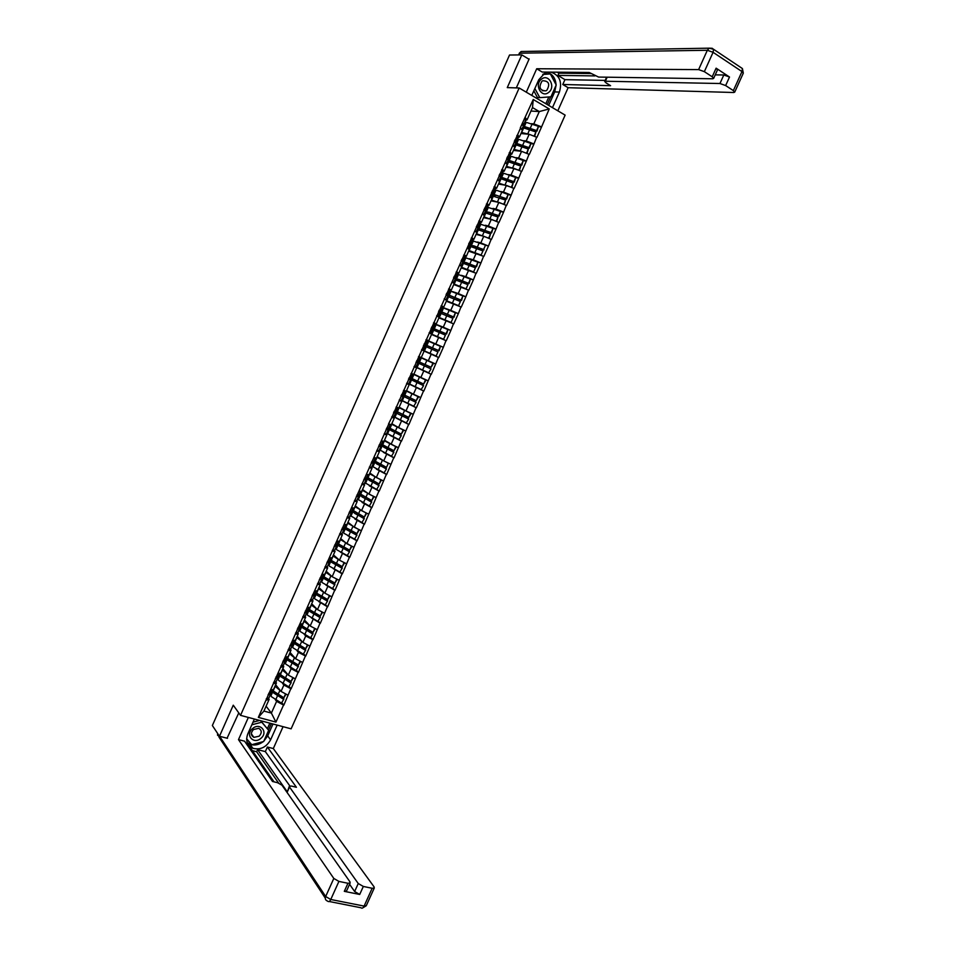 <?xml version="1.0" encoding="UTF-8"?>
<svg xmlns="http://www.w3.org/2000/svg" width="956" height="956" viewBox="0 0 956 956"><rect width="100%" height="100%" fill="white"/><g stroke="black" fill="none" stroke-linecap="round" stroke-linejoin="round"><path stroke-width="1.43" d="M291.126 728.831L565.139 115.126L519.18 87.988L240.53 715.351L291.126 728.831M530.962 111.051L539.303 111.565L549.246 108.936L533.245 99.508L520.303 127.817L522.358 130.386L519.383 137.078L517.782 136.923M549.246 108.936L541.574 126.921L538.742 126.694M520.96 133.529L529.182 134.282L536.937 137.329L541.574 126.921M536.663 137.174L533.95 144.021L531.118 143.723M513.456 150.391L521.582 151.335L529.313 154.418L533.95 144.021M529.038 154.263L526.35 161.086L523.518 160.728M505.963 167.24L513.993 168.364L521.713 171.471L526.35 161.086M521.438 171.315L518.75 178.139L515.905 177.696M498.47 184.066L506.429 185.38L514.125 188.499L518.75 178.139M513.85 188.356L511.161 195.155L508.305 194.654M490.99 200.868L498.853 202.361L506.537 205.516L511.161 195.155M506.262 205.361L503.585 212.16L500.705 211.575M483.521 217.645L491.3 219.33L498.972 222.497L503.585 212.16M498.685 222.354L496.009 229.129L493.105 228.472M476.064 234.399L483.76 236.263L491.408 239.466L496.009 229.129M491.133 239.323L488.456 246.086L472.395 240.757M468.619 251.141L483.856 256.399L488.456 246.086M483.581 256.256L480.904 263.019L477.725 262.123M461.186 267.847L476.315 273.32L480.904 263.019M476.04 273.177L473.375 279.929L469.731 278.805M453.753 284.529L468.787 290.206L473.375 279.929M468.5 290.074L465.847 296.814L461.521 295.356M446.344 301.2L461.27 307.079L465.847 296.814M460.983 306.948L458.33 313.676L452.821 311.668M438.935 317.846L453.753 323.929L458.33 313.676M453.479 323.797L450.826 330.513L442.819 327.358M431.538 334.469L446.261 340.754L450.826 330.513M445.974 340.623L443.333 347.327L427.882 340.79M424.153 351.067L438.768 357.556L443.333 347.327M438.481 357.425L431.287 374.334L414.151 366.411M414.259 366.459L431.287 374.334M431.001 374.202L423.819 391.088L416.099 387.204M408.714 383.846L423.819 391.088M423.532 390.968L416.362 407.818L411.188 405.057M401.365 400.361L416.362 407.818M416.075 407.698L408.917 424.536L404.95 422.289M396.262 418.13L408.917 424.536M408.63 424.416L401.472 441.218L398.222 439.27M390.108 435.386L401.472 441.218M401.185 441.098L394.039 457.888L391.267 456.12M383.332 452.296L394.039 457.888M393.752 457.769L386.63 474.535L384.109 472.838M376.341 469.073L386.63 474.535M386.332 474.415L379.221 491.145L376.807 489.448M369.243 485.779L379.221 491.145M378.923 491.037L371.824 507.744L369.494 506.023M362.085 502.426L371.824 507.744M371.525 507.636L364.427 524.318L362.181 522.562M354.891 519.024L364.427 524.318M364.14 524.223L357.054 540.881L354.867 539.088M347.673 535.599L357.054 540.881M356.755 540.773L349.681 557.408L347.554 555.579M340.444 552.126L349.681 557.408M349.394 557.3L342.32 573.911L340.24 572.047M333.202 568.629L342.32 573.911M342.033 573.815L334.97 590.402L332.939 588.49M325.96 585.096L334.97 590.402M334.684 590.306L327.633 606.869L325.649 604.921M318.718 601.551L327.633 606.869M327.346 606.773L320.308 623.312L318.36 621.316M311.477 617.97L320.308 623.312M320.009 623.216L312.982 639.731L311.082 637.688M304.235 634.354L305.729 635.979L312.982 639.731M312.696 639.636L305.681 656.127L303.817 654.047M296.993 650.725L298.439 652.351L305.681 656.127M305.382 656.043L298.38 672.498L296.551 670.383M289.764 667.073L291.15 668.71L298.38 672.498M298.081 672.415L291.09 688.858L289.298 686.683M282.534 683.397L283.884 685.034L291.09 688.858M290.791 688.774L283.812 705.193L282.044 702.971M275.316 699.696L276.619 701.346L283.812 705.193M283.514 705.11L275.937 722.103L258.335 717.394L265.947 700.27L269.174 699.29L268.218 698.059M388.769 423.986L265.947 700.27M388.566 423.902L391.793 417.449L394.302 418.119L392.342 416.995M520.578 127.984L391.793 417.449M523.757 140.711L526.206 140.95L529.182 134.282M526.206 140.95L533.675 143.854M517.578 134.712L519.383 137.078M516.085 157.68L518.618 158.003L521.582 151.335M512.918 145.192L514.746 147.499L511.771 154.179L510.157 153.988M518.618 158.003L526.063 160.931M509.93 151.92L511.771 154.179M508.401 174.625L511.03 175.02L513.993 168.364M505.27 162.389L507.134 164.587L504.171 171.255L502.533 171.016M511.03 175.02L518.475 177.983M502.282 169.104L504.171 171.255M500.717 191.547L503.465 192.025L506.429 185.38M497.634 179.549L499.546 181.652L496.582 188.32L494.933 188.033M503.465 192.025L510.874 195.012M494.646 186.265L496.582 188.32M492.997 208.42L495.901 208.994L498.853 202.361M490.01 196.697L491.958 198.693L488.994 205.349L487.321 205.014M495.901 208.994L503.298 212.005M487.022 203.401L488.994 205.349M485.254 225.246L488.349 225.951L491.3 219.33M482.386 213.821L484.393 215.709L481.43 222.354L479.709 221.971M488.349 225.951L495.734 228.986M479.41 220.513L481.43 222.354M477.438 242.035L480.808 242.884L483.76 236.263M474.774 230.922L476.829 232.702L473.865 239.347L472.097 238.904M480.808 242.884L488.169 245.943M471.81 237.602L473.865 239.347M469.515 258.741L473.28 259.793L476.231 253.185M467.185 247.986L469.276 249.671L466.325 256.304L464.473 255.79M473.28 259.793L480.629 262.876M464.21 254.666L466.325 256.304M461.39 275.328L465.763 276.666L468.703 270.07M459.597 265.039L461.724 266.616L458.784 273.249L456.813 272.639M465.763 276.666L473.089 279.785M456.633 271.707L458.784 273.249M450.121 290.803L451.232 291.186M452.606 291.64L458.259 293.528L461.186 286.943M452.021 282.068L454.196 283.55L451.256 290.158L449.105 289.441M458.259 293.528L465.56 296.671M449.057 288.724L451.256 290.158M442.712 307.45L450.754 310.365L453.682 303.793M444.456 299.073L446.679 300.447L443.739 307.055L441.254 306.147M450.754 310.365L458.044 313.532M441.505 305.717L443.739 307.055M435.327 324.06L443.261 327.179L446.189 320.607M436.904 316.054L439.163 317.332L436.223 323.917L433.522 322.865M443.261 327.179L450.539 330.382M433.952 322.686L436.223 323.917M426.173 339.918L435.781 343.981L438.708 337.408M429.352 333.011L431.658 334.182L428.73 340.766L426.053 339.643M435.781 343.981L443.046 347.195M426.412 339.631L428.73 340.766M421.261 357.544L428.312 360.747L431.24 354.186M421.823 349.944L424.165 351.019L421.238 357.592L418.883 356.552M428.312 360.747L435.554 363.985M413.888 374.119L420.855 377.489L423.771 370.952M414.295 366.853L416.685 367.833L414.067 366.59M416.685 367.833L413.769 374.394L411.355 373.461M420.855 377.489L428.085 380.763M406.527 390.657L413.41 394.219L416.326 387.682M406.778 383.738L409.216 384.611L406.635 383.308M409.216 384.611L406.3 391.171L403.85 390.335M413.41 394.219L420.616 397.517M399.166 407.184L405.965 410.913L408.881 404.388M399.285 400.6L401.759 401.377L399.429 400.134M401.759 401.377L398.843 407.925L396.346 407.196M405.965 410.913L413.159 414.235M394.027 416.852L395.067 417.449M391.829 423.687L398.544 427.595L401.448 421.082M394.302 418.119L391.398 424.655L388.865 424.022M398.544 427.595L405.714 430.941M384.491 440.166L391.124 444.253L394.027 437.74M384.3 434.263L386.869 434.837L385.113 433.785M386.869 434.837L383.954 441.373L381.384 440.835M391.124 444.253L398.282 447.623M377.166 456.621L383.715 460.888L386.606 454.387M376.831 451.065L379.436 451.531L377.823 450.503M379.436 451.531L376.533 458.055L373.916 457.625M383.715 460.888L390.849 464.281M369.853 473.065L376.317 477.498L379.209 471.009M369.375 467.831L372.015 468.213L370.51 467.197M372.015 468.213L369.112 474.726L366.459 474.379M376.317 477.498L383.44 480.916M368.347 493.666L362.539 489.484L368.932 494.085L371.812 487.596M361.918 484.584L364.606 484.859L363.184 483.844M364.606 484.859L361.703 491.36L359.002 491.121M368.932 494.085L376.031 497.538M355.25 505.867L361.547 510.647L364.439 504.171M354.473 501.314L357.197 501.494L355.847 500.478M357.197 501.494L354.306 507.983L351.569 507.839M361.547 510.647L368.634 514.125M347.972 522.239L354.186 527.198L357.066 520.733M347.04 518.009L349.812 518.092L348.51 517.077M349.812 518.092L346.92 524.581L344.136 524.533M354.186 527.198L361.249 530.688M340.695 538.587L346.825 543.713L349.705 537.26M339.619 534.691L342.427 534.679L341.184 533.639M342.427 534.679L339.547 541.156L336.715 541.216M346.825 543.713L353.875 547.238M333.429 554.91L339.476 560.216L342.344 553.763M332.21 551.349L335.066 551.242L333.847 550.19M335.066 551.242L332.186 557.707L329.318 557.862M339.476 560.216L346.514 563.765M326.175 571.21L332.138 576.695L335.006 570.254M324.801 567.984L327.705 567.78L326.534 566.717M327.705 567.78L324.825 574.245L321.909 574.484M332.138 576.695L339.153 580.268M318.922 587.498L324.813 593.15L327.669 586.721M317.416 584.606L320.356 584.295L319.208 583.208M320.356 584.295L317.476 590.748L314.524 591.095M324.813 593.15L331.804 596.747M311.692 603.762L317.488 609.581L320.344 603.164M310.031 601.193L313.006 600.786L311.907 599.687M313.006 600.786L310.138 607.227L307.151 607.669M317.488 609.581L324.478 613.202M304.462 620.002L310.174 625.989L313.03 619.584M302.658 617.767L305.681 617.265L304.606 616.142M305.681 617.265L302.813 623.694L299.778 624.232M310.174 625.989L317.153 629.634M297.244 636.218L302.885 642.384L305.729 635.979M295.296 634.306L298.356 633.708L297.304 632.573M298.356 633.708L295.5 640.138L292.416 640.771M302.885 642.384L309.828 646.053M290.038 652.41L295.595 658.744L298.439 652.351M287.947 650.833L291.042 650.14L290.015 648.969M291.042 650.14L288.186 656.557L285.079 657.286M295.595 658.744L302.526 662.448M282.833 668.591L288.306 675.091L291.15 668.71M280.61 667.336L283.741 666.547L282.737 665.352M283.741 666.547L280.897 672.952L277.742 673.777M288.306 675.091L295.225 678.808M275.651 684.735L281.04 691.415L283.884 685.034M273.273 683.815L276.451 682.931L275.471 681.724M276.451 682.931L273.607 689.324L270.405 690.256M281.04 691.415L287.947 695.155M266.103 706.197L271.385 713.092L276.619 701.346M269.174 699.29L263.928 711.073L271.385 713.092L275.937 722.103M258.335 717.394L263.928 711.073M240.53 715.351L233.264 705.193L219.474 736.263L227.492 738.319M247.556 743.445L248.919 743.792M219.474 736.263L212.363 725.52L509.524 55.03L521.797 54.874L507.266 87.617L519.18 87.988M529.027 59.26L521.797 54.874M531.417 123.694L533.807 123.886L539.303 111.565L532.504 107.586L527.007 119.954L525.406 119.835M533.807 123.886L541.299 126.766M525.25 117.48L527.007 119.954M533.245 99.508L532.504 107.586M273.01 689.503L273.798 691.308L283.836 697.749L285.569 693.877M275.005 686.193L280.67 690.961M276.105 685.309L277.085 687.734L279.821 689.909M270.5 694.438L271.42 696.673L281.446 703.126L283.944 698.932L278.184 695.717L274.695 693.088L274.049 691.594M272.281 690.447L273.201 692.67L283.239 699.099M269.21 697.342L270.906 692.562M270.345 693.901L268.074 694.737M268.552 697.928L266.27 698.788M281.446 703.126L283.944 698.932M283.836 697.749L286.071 694.152M268.684 693.363L271.6 691.965M280.144 673.144L281.028 675.079L291.114 681.437L292.847 677.529M282.223 669.977L287.959 674.685M283.287 669.116L284.314 671.494L287.099 673.657M277.694 678.27L278.638 680.433L288.712 686.826L291.21 682.632L285.426 679.441L281.924 676.86L281.195 675.259M279.475 674.279L280.431 676.43L290.505 682.787M276.463 681.042L278.124 676.239M277.622 677.565L275.376 678.33M275.818 681.592L273.571 682.381M288.712 686.826L291.21 682.632M291.114 681.437L293.361 677.804M275.985 676.956L278.865 675.653M283.299 660.524L286.059 659.473L287.266 656.772L288.27 658.815L298.392 665.101L300.136 661.17M289.441 653.749L295.261 658.373M290.469 652.912L291.544 655.242L294.388 657.381M284.9 662.09L285.88 664.181L295.99 670.491L298.475 666.32L289.154 660.608L288.33 658.887M286.68 658.087L287.66 660.166L297.782 666.463M283.729 664.719L285.342 659.891M284.9 661.205L282.689 661.887M283.096 665.245L280.873 665.95M295.99 670.491L298.475 666.32M298.392 665.101L300.65 661.444M294.496 640.532L295.512 642.528L305.681 648.742L307.438 644.786M296.671 637.485L302.586 642.062M297.663 636.672L298.798 638.967L301.702 641.094M292.106 645.886L293.122 647.905L303.267 654.143L305.753 649.984L296.396 644.332L295.464 642.48M293.886 641.882L294.914 643.89L305.072 650.104M290.994 648.383L292.572 643.519M292.189 644.822L290.003 645.431M290.385 648.873L288.198 649.494M290.839 643.997L293.396 642.982M303.267 654.143L305.753 649.984M305.681 648.742L307.952 645.061M301.714 624.292L302.777 626.228L312.982 632.358L314.751 628.379M303.924 621.221L309.911 625.714M304.856 620.408L306.051 622.667L309.015 624.782M299.324 629.657L300.375 631.605L310.569 637.772L313.042 633.625L303.649 628.044L302.586 626.013M301.116 625.654L302.168 627.59L312.373 633.732M298.284 632.012L299.802 627.124M299.491 628.415L297.34 628.952M297.686 632.466L295.524 633.027M310.569 637.772L313.042 633.625M312.982 632.358L315.265 628.654M297.949 627.578L300.686 626.61M308.943 608.04L310.043 609.904L320.284 615.963L322.064 611.96M311.166 604.921L317.261 609.354M312.062 604.132L313.317 606.343L316.352 608.446M306.553 613.405L307.641 615.294L317.87 621.376L320.344 617.253L310.915 611.732L309.66 609.45M308.346 609.402L309.433 611.254L319.674 617.325M305.573 615.628L307.031 610.705M306.792 611.995L304.677 612.461M304.988 616.046L302.861 616.536M317.87 621.376L320.344 617.253M320.284 615.963L322.59 612.222M305.287 611.075L307.975 610.215M260.928 738.307C268.66 732.141 259.972 721.911 252.575 728.58C244.772 734.806 253.591 744.987 260.928 738.307M259.184 736.192C262.064 732.87 261.896 730.253 258.694 728.329L253.471 729.536C250.615 732.822 250.747 735.439 253.89 737.375L259.184 736.192M253.005 722.162L259.614 720.442M260.737 720.74L268.66 730.3L263.665 741.509L251.751 744.7L246.636 738.785M251.834 724.803L261.765 722.198L268.66 730.3M260.665 720.716L261.765 722.198M548.613 92.433C556.105 87.127 548.708 73.182 541.502 79.145C533.95 84.51 541.466 98.432 548.613 92.433M546.796 90.318C550.262 84.176 548.911 80.973 542.757 80.734L541.933 81.236C538.479 87.366 539.805 90.569 545.936 90.844L546.796 90.318M542.996 74.257L550.345 73.947L556.201 84.988L550.943 96.795L539.793 97.655L534.858 88.502M539.793 97.655L537.463 97.548L533.83 90.82M542.733 74.472L550.345 73.947M277.156 725.114L270.584 739.848C266.342 747.269 260.438 750.102 252.886 748.321C247.09 745.501 245.381 740.709 247.783 733.921L254.392 719.043M248.357 717.442L238.486 739.633L244.557 741.175L272.52 781.482L277.551 782.701L281.96 785.187L349.932 881.791L350.159 882.974L346.526 891.016L344.303 891.339L359.707 894.458L354.64 891.518L349.561 884.288M274.049 781.853L250.364 747.807L248.895 747.425M278.578 783.012L256.638 751.727L252.336 750.639M256.638 751.727L257.57 749.635L265.338 751.607L267.381 747.03L273.308 748.548L374.035 886.798L374.286 887.993L372.171 888.279L363.328 886.451L359.707 894.458M283.06 726.68L273.308 748.548M238.486 739.633L333.811 878.445L338.914 881.408L347.948 883.272L350.159 882.974M354.64 891.518L358.249 883.523L289.513 787.015L289.345 786.226L291.472 786.071L296.42 787.278L267.381 747.03M358.249 883.523L363.328 886.451M247.747 743.84L250.185 744.461M227.074 738.211L238.773 712.913M289.513 787.015L287.338 791.891L257.57 749.635M287.338 791.891L289.31 786.322M289.847 785.952L265.338 751.607M272.998 724.003L267.704 735.905L270.584 739.848M247.234 742.669L250.09 744.318C254.571 745.764 258.957 744.867 263.27 741.617M263.832 741.139L267.704 735.905M268.505 730.097L271.408 723.572M246.636 739.227L251.559 744.461M267.405 728.615L269.843 723.166M246.636 738.94L250.293 743.015M250.185 743.039L251.237 744.557M531.775 95.433L538.778 79.707L544.932 73.074L548.075 72.106M556.081 85.263L554.695 91.907L559.403 92.063C562.379 81.881 559.571 75.225 550.991 72.13M559.403 92.063L552.46 107.634M557.814 110.8L568.115 87.713L562.773 84.487L610.585 85.682L606.152 82.957L604.706 81.487L605.339 81.236L719.952 83.519L723.812 74.974L729.512 77.018L716.116 68.175L717.466 69.931M557.264 72.19L558.913 73.194L557.934 75.404L564.936 79.647L562.773 84.487M568.115 87.713L733.718 92.505L734.71 92.135L733.348 90.605L741.964 71.569L713.08 52.317L704.345 71.652L712.22 76.791L713.642 78.392L712.686 78.774L598.587 77.066L589.219 72.489L542.183 72.047L536.71 68.748L698.621 69.597L707.332 50.274L519.622 53.189L518.869 54.91M526.29 92.194L536.71 68.748M733.348 90.605L725.64 85.562L719.952 83.519M704.345 71.652L698.621 69.597M528.501 58.937L529.17 58.925L516.312 87.904M557.934 75.404L594.871 75.906M558.913 73.194L590.916 73.54M715.231 74.879L723.812 74.974M564.936 79.647L605.184 80.412M556.069 84.737C555.496 78.201 552.532 74.042 547.191 72.262M554.695 91.907L548.684 105.411M547.226 104.551L550.68 96.819M550.13 73.947L543.343 74.006M545.816 103.714L548.816 96.962M316.197 591.764L317.32 593.545L327.609 599.532L329.402 595.504M318.432 588.597L324.622 592.971M319.268 587.832L320.595 589.995L323.714 592.099M313.795 597.142L314.906 598.946L325.183 604.957L327.657 600.846L318.181 595.397L316.448 592.254M315.588 593.126L316.711 594.919L327 600.906M312.875 599.221L314.632 595.277L314.249 594.262M314.118 595.54L312.026 595.935M312.313 599.603L310.21 600.01M325.183 604.957L327.657 600.846M327.609 599.532L329.916 595.779M312.636 594.56L315.289 593.807M323.439 575.464L324.598 577.185L334.935 583.088L336.739 579.037M325.709 572.262L332.007 576.576M326.486 571.497L327.872 573.636L331.087 575.727M321.049 580.854L322.196 582.586L332.509 588.526L334.97 584.427L325.47 579.037L323.702 575.93M322.841 576.827L323.988 578.547L334.325 584.463M320.188 582.79L321.945 578.846L321.467 577.794M321.443 579.073L319.388 579.384M319.639 583.148L317.571 583.471M332.509 588.526L334.97 584.427M334.935 583.088L337.253 579.3M320.009 578.01L322.602 577.364M330.704 559.152L331.899 560.79L342.272 566.621L344.088 562.558L342.176 561.578M332.987 555.902L339.416 560.168M333.692 555.137L335.174 557.24L338.484 559.344M328.302 564.542L329.485 566.203L339.846 572.058L342.308 567.984L332.76 562.654L330.979 559.595M330.107 560.515L331.29 562.152L341.662 567.995M327.502 566.346L329.27 562.379L328.685 561.292M328.78 562.582L326.761 562.821M326.976 566.657L324.944 566.908M339.846 572.058L342.308 567.984M342.272 566.621L344.614 562.809M327.37 561.435L329.928 560.909M337.982 542.805L339.201 544.37L349.621 550.13L351.438 546.055L340.276 539.507M340.91 538.766L345.893 542.936M335.58 548.206L336.787 549.796L347.195 555.579L349.645 551.516L340.061 546.258L338.257 543.223M337.372 544.167L338.591 545.745L349.012 551.504M334.839 549.867L336.608 545.888L335.879 544.765M336.13 546.067L334.146 546.235M334.313 550.142L332.318 550.333M347.195 555.579L349.645 551.516M349.621 550.13L351.975 546.282M334.755 544.848L337.253 544.43M345.259 526.445L346.514 527.939L356.982 533.627L358.799 529.54L347.578 523.111M348.115 522.346L353.35 526.529M342.857 531.847L344.1 533.364L354.545 539.076L356.994 535.025L347.375 529.827L345.546 526.84M344.65 527.808L345.905 529.313L356.361 535.001M342.176 533.376L343.957 529.385L343.061 528.202M343.491 529.528L341.531 529.624M341.674 533.615L339.703 533.723M354.545 539.076L356.994 535.025M356.982 533.627L359.337 529.744M342.152 528.238L344.602 527.927M352.549 510.062L364.344 517.088L366.16 513.002L354.891 506.68M355.321 505.915L360.818 510.098M350.147 515.475L361.906 522.55L364.344 518.51L354.688 513.384L352.848 510.432M349.549 511.603L351.951 511.4L363.734 518.463M349.526 516.861L351.306 512.846L350.207 511.591M350.864 512.978L348.928 512.99M349.036 517.065L347.112 517.088M361.906 522.55L364.344 518.51M364.344 517.088L366.722 513.181M359.85 493.655L371.717 500.538L373.545 496.439L362.216 490.225M357.436 499.068L369.291 505.999L371.717 501.972L362.025 496.917L360.161 494.013M359.205 494.969L371.107 501.912M356.887 500.323L358.679 496.295L357.305 494.957M358.237 496.391L356.349 496.331M356.421 500.49L354.509 500.442M369.291 505.999L371.717 501.972M371.717 500.538L374.107 496.606M356.958 494.945L359.325 494.85M367.164 477.223L379.114 483.951L380.93 479.852L369.542 473.758M369.841 473.101L375.923 477.223M364.75 482.649L376.676 489.424L379.09 485.421L369.363 480.426L367.176 478.251L367.486 477.558M366.387 478.406L378.492 485.337M364.26 483.76L366.052 479.721L364.379 478.287M365.622 479.793L363.77 479.649M363.806 483.891L361.93 483.772M376.676 489.424L379.09 485.421M379.114 483.951L381.516 479.996M364.379 478.263L366.698 478.287M374.489 460.768L386.511 467.353L388.339 463.254L376.891 457.255M377.142 456.693L383.571 460.792M372.063 466.205L384.061 472.838L386.487 468.846L376.712 463.923L374.465 461.868L374.812 461.091M373.473 461.76L385.889 468.739M371.633 467.173L373.438 463.122L371.729 461.76M373.031 463.158L371.203 462.943M371.203 467.269L369.363 467.066M384.061 472.838L386.487 468.846M386.511 467.353L388.339 463.254M371.812 461.557L374.465 461.868M381.814 444.301L393.92 450.73L395.748 446.619L384.24 440.74M384.443 440.274L395.748 446.619M379.401 449.738L391.47 456.215L393.884 452.236L384.073 447.384L381.767 445.46L382.149 444.588M380.464 445.03L393.298 452.116M379.03 450.563L380.835 446.5L379.09 445.209M380.428 446.512L378.636 446.225M378.6 450.623L376.795 450.348M391.47 456.215L393.884 452.236M393.92 450.73L396.322 446.751M379.257 444.827L381.468 445.078M380.906 445.102L381.767 445.46M389.152 427.798L401.329 434.084L403.169 429.973L391.601 424.201M391.769 423.819L403.169 429.973M386.738 433.247L398.879 439.581L401.293 435.613L390.896 430.475L389.08 429.041L389.51 428.073M387.574 428.264L400.719 435.47M386.427 433.928L388.244 429.865L386.463 428.647M387.849 429.841L386.093 429.471M386.021 433.964L384.252 433.606M398.879 439.581L401.293 435.613M401.329 434.084L403.743 430.128M386.714 428.073L388.853 428.479L390.634 424.476M387.527 428.372L389.08 429.041M396.501 411.283L408.762 417.414L410.602 413.291L398.963 407.638M399.094 407.352L410.602 413.291M394.075 416.744L406.312 422.922L408.714 418.967L398.27 413.912L396.393 412.598L396.86 411.534M395.019 411.522L397.385 413.649L408.14 418.8M395.653 413.195L393.442 417.27L395.653 413.195L393.836 412.06M395.282 413.147L393.549 412.705M393.442 417.27L391.709 416.84M406.312 422.922L408.714 418.967M398.055 407.698L396.011 407.16M408.762 417.414L411.164 413.47M394.171 411.307L396.274 411.809L398.102 407.71M394.84 411.928L396.393 412.598M403.862 394.744L416.195 400.719L418.035 396.597L406.348 391.064M406.431 390.861L418.035 396.597M401.436 400.205L413.745 406.24L416.135 402.297L405.655 397.326L403.719 396.131L404.233 394.971M402.476 394.768L402.177 395.449L404.089 396.656L415.585 402.118M401.257 400.612L403.085 396.513L401.233 395.449M402.715 396.429L401.018 395.904M400.887 400.564L399.178 400.05M413.745 406.24L416.135 402.297M405.416 390.873L403.492 390.359M416.195 400.719L418.597 396.788M401.651 394.505L403.707 395.115L405.535 390.992M402.177 395.449L403.719 396.131M411.235 378.182L423.651 384.013L425.492 379.879L413.231 374.19M413.793 374.346L425.492 379.879M408.798 383.655L421.19 389.534L423.58 385.615L411.056 379.64L411.618 378.397M409.945 377.99L409.515 378.958L423.03 385.399M408.69 383.906L410.518 379.795L408.63 378.815M410.172 379.699L408.511 379.09M408.332 383.822L406.659 383.248M421.19 389.534L423.58 385.615M411.486 373.509L412.98 374.274L410.972 373.533M423.651 384.013L426.029 380.094M409.132 377.692L411.14 378.409L412.98 374.274M409.515 378.958L411.056 379.64M418.62 361.607L431.108 367.271L432.949 363.137L418.501 356.612L432.949 363.137M416.183 367.08L428.647 372.804L431.025 368.897L418.405 363.125L419.003 361.786M417.425 361.189L416.864 362.432L430.487 368.669M415.788 367.068L417.963 363.065L416.039 362.157M417.629 362.933L415.991 362.252M428.647 372.804L431.025 368.897M418.489 356.66L420.425 357.532L418.477 356.684M431.108 367.271L433.486 363.376M416.625 360.842L418.585 361.667L420.425 357.532M416.864 362.432L418.405 363.125M424.285 345.761L424.834 344.519L438.577 350.517L440.417 346.371L427.834 340.898M425.79 346.55L426.388 345.212L439.103 350.768L440.417 346.371M436.641 356.289L421.608 349.657L436.103 356.05L437.956 351.916L436.103 356.05M425.396 346.383L437.956 351.916M423.257 350.29L425.097 346.144L423.58 350.446L421.644 349.549M421.632 349.585L423.58 350.446M425.097 346.144L423.496 345.391M424.129 343.981L426.041 344.913L427.882 340.778L425.982 339.822M426.041 344.913L424.082 344.088M424.834 344.519L426.388 345.212M431.777 328.912L432.208 327.956L446.058 333.728L447.898 329.581L435.231 324.263M433.199 329.892L433.749 328.649L446.572 334.002L447.898 329.581M431.18 333.943L443.584 339.272L445.424 335.126L443.584 339.272M432.793 329.748L445.424 335.126M431.634 334.242L444.11 339.535M430.726 333.489L432.578 329.342L431.048 333.668L429.16 332.676M429.519 333.094L431.048 333.668M432.578 329.342L431.013 328.505M435.35 324L433.498 322.925M431.634 327.095L433.51 328.135L431.515 327.382M432.208 327.956L433.749 328.649M439.282 312.05L439.593 311.357L442.52 312.242L453.538 316.926L455.391 312.779L442.652 307.605M440.62 313.221L441.134 312.074L443.321 312.696L454.052 317.225L455.391 312.779M439.115 317.44L451.065 322.483L452.917 318.324L451.065 322.483M440.202 313.102L452.917 318.324M439.019 317.643L451.579 322.758M438.218 316.663L440.071 312.504L438.517 316.878L436.677 315.767M440.071 312.504L438.541 311.596M439.163 310.186L440.991 311.333L442.831 307.175L441.027 306.004M440.991 311.333L438.959 310.652M439.593 311.357L441.134 312.074M446.799 295.153L449.977 295.5L461.043 300.1L462.895 295.942L450.073 290.923M448.041 296.527L448.519 295.464L450.766 295.99L461.545 300.411L462.895 295.942M446.548 300.734L458.557 305.657L460.41 301.499L458.557 305.657M447.623 296.432L460.41 301.499M446.416 301.032L459.071 305.968M445.974 300.017L447.838 295.93M447.563 295.655L446.07 294.663M445.711 299.814L444.205 298.846M450.312 290.373L448.555 289.071M446.691 293.253L448.472 294.508L446.404 293.91M446.978 294.759L448.519 295.464M454.327 278.232L468.548 283.251L470.4 279.092L457.506 274.229M455.486 279.821L455.916 278.841L458.844 279.415L469.038 283.585L470.4 279.092M453.992 284.016L466.074 288.82L467.926 284.649L466.074 288.82M455.044 279.738L467.926 284.649M453.813 284.398L466.564 289.142M453.24 282.904L455.331 279.092M455.08 278.782L453.61 277.706M457.805 273.524L456.108 272.101M454.243 276.296L455.976 277.658L453.873 277.132M454.375 278.124L455.916 278.841M462.13 261.514L476.064 266.377L477.928 262.207L464.939 257.499M462.931 263.079L463.325 262.195L466.313 262.625L476.554 266.736L477.928 262.207M461.449 267.262L473.579 271.946L475.443 267.788L473.579 271.946M462.489 263.019L475.443 267.788M461.234 267.74L474.068 272.293M460.792 265.923L462.835 262.231M462.596 261.884L461.162 260.725M465.321 256.662L463.66 255.121M461.796 259.315L463.481 260.785L461.342 260.343M462.501 261.801L463.325 262.195M470.005 244.844L483.593 249.48L485.457 245.31L483.593 249.48M470.388 246.313L470.746 245.525L473.806 245.823L484.071 249.851M468.906 250.484L481.107 255.061L482.971 250.89L481.107 255.061M469.934 246.29L482.971 250.89M468.655 251.058L476.052 253.137M468.356 248.93L470.125 244.963L470.746 245.525M470.125 244.963L468.727 243.732M472.838 239.765L471.224 238.116M469.36 242.31L470.997 243.888L468.822 243.517M477.773 228.114L491.133 232.559L492.997 228.376L479.864 223.979M477.857 229.536L478.179 228.831L481.286 228.998L491.599 232.953L492.997 228.376M476.387 233.694L488.647 238.152L490.512 233.969L489.137 238.486M477.391 229.524L490.512 233.969M476.088 234.363L483.282 236.144M475.933 231.926L477.88 228.436M477.665 228.018L476.303 226.703L478.526 226.966L480.39 222.796L478.813 221.075M476.936 225.281L478.526 226.966M485.421 211.336L498.685 215.614L500.55 211.431L487.333 207.189M485.337 212.734L488.791 212.148L499.14 216.032L500.55 211.431M483.867 216.869L496.188 221.206L498.052 217.024L496.69 221.529M484.859 212.734L498.052 217.024M483.533 217.633L490.583 219.175M483.509 214.885L485.409 211.503M485.218 211.049L483.891 209.651M487.895 205.91L486.401 204.022M484.525 208.241L486.066 210.033L484.13 209.914M491.097 197.82L492.782 194.056L506.25 198.645L508.114 194.462L496.773 190.352L494.814 190.375M492.83 195.896L496.307 195.275L506.692 199.087L508.114 194.462M491.36 200.031L503.752 204.249L505.616 200.067L504.266 204.548M492.34 195.932L505.616 200.067M491.073 200.88L497.945 202.194M492.782 194.056L491.48 192.586M495.447 188.953L493.989 186.946M492.113 191.164L493.619 193.064L491.922 193.088M500.454 177.696L502.438 177.613L513.814 181.664L515.69 177.469L504.302 173.442L502.306 173.538M500.335 179.047L503.824 178.378L514.256 182.13L515.69 177.469M498.865 183.17L511.317 187.268L513.181 183.074L511.842 187.543M499.833 179.107L501.816 179.023L513.181 183.074M498.662 184.102L505.354 185.201M498.709 180.732L500.514 177.577M500.346 177.039L499.092 175.486M503.011 171.961L501.601 169.845M499.725 174.064L501.183 176.071L499.677 176.215M499.14 175.546L499.343 174.912M507.959 160.847L509.978 160.692L521.402 164.647L523.267 160.453L511.842 156.509L509.811 156.676M507.839 162.173L511.364 161.456L521.833 165.137L523.267 160.453M506.381 166.284L518.893 170.264L520.769 166.069L519.431 170.526M507.325 162.245L509.345 162.102L520.769 166.069M506.238 167.276L508.867 167.037L512.786 168.196M506.322 163.619L508.078 160.572M507.935 159.999L506.704 158.373M510.576 154.956L509.225 152.721M507.337 156.939L508.747 159.066L507.397 159.294M506.835 158.553L506.931 157.871M515.463 143.962L517.519 143.735L528.991 147.618L530.867 143.412L519.383 139.54L517.327 139.803M515.356 145.276L518.905 144.511L529.409 148.12L530.867 143.412M513.91 149.375L521.498 151.323M514.842 145.372L516.897 145.145L528.357 149.04L527.031 153.474M513.814 150.439L516.407 150.104L520.243 151.179M513.946 146.483L515.654 143.555M515.523 142.934L514.328 141.225M526.505 153.259L528.357 149.04M524.497 152.482L526.481 153.247M518.152 137.927L516.849 135.561M514.973 139.803L516.324 142.038L515.105 142.336M514.519 141.5L514.519 140.819M522.992 127.064L525.083 126.754L536.591 130.554L538.467 126.347L526.947 122.559L524.844 122.894M522.884 128.355L526.457 127.542L537.009 131.08L538.467 126.347M521.45 132.442L529.003 134.27M522.358 128.474L524.45 128.176L535.957 131.976L534.631 136.397M521.39 133.565L523.96 133.147L527.736 134.151M521.582 129.335L523.243 126.503M523.123 125.857L521.976 124.065M534.081 136.182L535.957 131.976M525.74 120.874L524.497 118.389M522.609 122.631L523.924 124.973L522.801 125.344M522.191 124.411L522.119 123.73M273.32 690.483L275.101 686.48M270.942 695.837L272.723 691.833M275.675 699.9L277.467 695.884M278.077 694.522L279.857 690.507M270.954 692.538L272.197 689.73M280.538 674.267L282.319 670.264M278.148 679.62L279.941 675.617M282.928 683.624L284.721 679.597M285.33 678.234L287.123 674.219M278.22 676.203L279.511 673.311M287.768 658.027L289.549 654.024M285.378 663.392L287.159 659.389M290.194 667.312L291.986 663.285M292.584 661.922L294.388 657.895M285.509 659.843L286.824 656.88M294.998 641.775L296.79 637.76M292.608 647.14L294.4 643.125M297.459 650.988L299.252 646.949M299.861 645.587L301.666 641.56M292.799 643.46L294.149 640.412M302.239 625.487L304.032 621.472M299.849 630.864L301.642 626.849M304.737 634.641L306.541 630.602M307.151 629.239L308.943 625.2M300.1 627.052L301.487 623.933M309.505 609.187L311.298 605.16M307.103 614.577L308.896 610.549M312.026 618.269L313.831 614.23M314.44 612.856L316.245 608.817M307.402 610.621L308.824 607.43M344.303 891.339L347.948 883.272M338.914 881.408L330.764 899.488L364.105 906.097L372.171 888.279M219.629 736.299L325.673 896.501L333.811 878.445M330.764 899.488L325.673 896.501C324.897 898.604 325.375 900.062 327.107 900.875L327.693 901.197C328.709 902.082 329.724 901.508 330.764 899.488M366.315 905.607L364.105 906.097C363.077 908.092 362.037 908.642 360.998 907.77L329.151 901.484M325.291 898.126L219.115 737.303L217.777 733.706M712.065 48.302L713.558 49.282L709.209 48.17L712.268 48.302M712.22 76.791L716.116 68.175M729.512 77.018L725.64 85.562M607.156 77.197L605.339 81.236M741.701 68.079L742.418 68.557L741.964 71.569L743.254 73.277M518.487 54.91L521.163 51.505L709.209 48.17L707.332 50.274L713.08 52.317L713.558 49.282L742.418 68.557L743.314 73.146L734.71 92.135M519.18 53.345L521.163 51.505L523.518 51.469M316.771 592.863L318.563 588.836M314.369 598.253L316.161 594.226M319.328 601.874L321.132 597.823M321.742 596.46L323.546 592.409M314.727 594.178L316.185 590.904M324.036 576.516L325.841 572.489M321.634 581.917L323.439 577.89M326.641 585.466L328.446 581.403M329.055 580.041L330.86 575.978M322.053 577.699L323.546 574.353M331.326 560.156L333.118 556.105M328.924 565.558L330.716 561.519M333.955 569.023L335.771 564.972M336.381 563.598L338.185 559.535M329.402 561.208L330.919 557.778M338.615 543.761L340.42 539.722M336.213 549.174L338.006 545.135M341.292 552.568L343.096 548.505M343.706 547.131L345.522 543.068M336.751 544.693L338.305 541.18M345.917 527.354L347.721 523.302M343.515 532.779L345.319 528.716M348.629 536.089L350.446 532.014M351.055 530.64L352.872 526.565M344.1 528.154L345.702 524.557M353.23 510.922L355.046 506.859M350.816 516.348L352.621 512.285M355.979 519.586L357.795 515.511M358.404 514.137L360.221 510.05M351.473 511.591L353.111 507.923M360.555 494.467L362.372 490.404M358.142 499.904L359.946 495.841M363.34 503.059L365.156 498.984M365.766 497.598L367.582 493.511M358.859 495.005L360.52 491.265M367.893 477.988L369.709 473.913M365.467 483.425L367.283 479.362M370.701 486.508L372.529 482.422M373.139 481.047L374.955 476.96M366.244 478.406L367.952 474.57M375.23 461.485L377.046 457.41M372.816 466.934L374.621 462.859M378.086 469.946L379.902 465.847M380.524 464.473L382.34 460.374M373.641 461.772L375.385 457.864M382.591 444.97L384.408 440.883M380.165 450.419L381.982 446.344M385.471 453.347L387.3 449.248M387.909 447.874L389.737 443.775M381.05 445.126L382.83 441.134M389.952 428.419L391.769 424.333M387.515 433.881L389.343 429.806M392.868 436.737L394.697 432.638M395.318 431.252L397.146 427.141M388.471 428.455L390.287 424.38M397.326 411.857L399.142 407.77M394.888 417.33L396.704 413.243M400.277 420.102L402.106 415.991M402.727 414.605L404.555 410.494M395.904 411.761L397.732 407.638M404.711 395.27L406.527 391.171M402.273 400.743L404.089 396.656M407.698 403.444L409.526 399.333M410.148 397.935L411.988 393.824M403.336 395.043L405.177 390.908M412.096 378.66L413.924 374.549M409.658 384.145L411.486 380.046M415.131 386.762L416.959 382.639M417.581 381.253L419.421 377.13M410.793 378.301L412.634 374.166M419.505 362.025L421.333 357.914M417.055 367.522L418.883 363.411M422.564 370.056L424.404 365.933M425.026 364.535L426.866 360.412M418.25 361.535L420.09 357.389M426.914 345.367L428.742 341.256M424.464 350.864L426.292 346.753M430.009 353.326L431.849 349.203M432.471 347.805L434.311 343.67M425.719 344.746L427.559 340.599M434.335 328.697L436.175 324.574M431.885 334.194L433.713 330.083M437.478 336.584L439.318 332.449M439.939 331.051L441.78 326.904M433.199 327.944L435.052 323.785M441.768 311.991L443.608 307.868M439.318 317.512L441.146 313.389M444.946 319.806L446.787 315.671M447.408 314.261L449.26 310.126M440.692 311.106L442.544 306.948M449.212 295.273L451.053 291.138M446.751 300.793L448.591 296.659M452.427 303.016L454.267 298.87M454.889 297.459L456.741 293.313M448.185 294.257L450.049 290.086M456.669 278.519L458.51 274.384M454.208 284.051L456.048 279.917M459.908 286.191L461.76 282.044M462.381 280.634L464.234 276.487M455.701 277.371L457.554 273.201M464.126 261.753L465.966 257.606M461.664 267.286L463.505 263.151M467.412 269.353L469.265 265.194M469.886 263.796L471.738 259.626M463.218 260.474L465.082 256.292M471.607 244.963L473.447 240.816M469.133 250.508L470.973 246.361M474.917 252.492L476.781 248.321M477.403 246.923L479.255 242.752M470.758 243.553L472.611 239.37M479.087 228.149L480.928 223.991M476.614 233.706L478.466 229.548M482.445 235.606L484.298 231.436M484.931 230.026L486.783 225.855M478.299 226.596L480.163 222.413M486.58 211.312L488.432 207.153M484.106 216.869L485.959 212.71M489.974 218.697L491.826 214.514M492.46 213.104L494.324 208.934M485.851 209.627L487.715 205.432M494.085 194.45L495.937 190.292M491.599 200.019L493.451 195.861M497.514 201.764L499.379 197.581M500 196.171L501.864 191.989M493.404 192.634L495.28 188.44M501.589 177.565L503.454 173.394M499.116 183.146L500.968 178.975M505.067 184.807L506.931 180.624M507.552 179.202L509.429 175.02M500.98 175.617L502.856 171.411M509.118 160.668L510.982 156.485M506.632 166.248L508.496 162.078M512.619 167.826L514.495 163.631M515.117 162.221L516.993 158.027M508.568 158.576L510.432 154.37M516.658 143.735L518.51 139.552M514.161 149.327L516.025 145.145M520.195 150.821L522.06 146.627M522.693 145.204L524.569 141.01M516.156 141.512L518.033 137.306M524.199 126.79L526.063 122.595M521.701 132.382L523.565 128.2M527.772 133.804L529.648 129.598M530.281 128.176L532.157 123.969M523.757 124.423L525.645 120.205M269.138 697.498L270.93 693.47M271.54 692.12L272.651 689.599M276.392 681.186L278.184 677.159M278.794 675.796L279.953 673.203M283.657 664.862L285.462 660.835M290.935 648.515L292.739 644.475M293.337 643.113L294.579 640.329M298.224 632.143L300.017 628.104M300.626 626.73L301.905 623.862M305.514 615.748L307.318 611.697M307.928 610.334L309.254 607.371M251.392 733.861L253.89 737.375M542.303 90.724L545.936 90.844M250.09 744.318L252.886 748.321M362.36 908.104L366.244 905.774L374.286 887.993M217.574 733.395L217.574 735.355M606.63 77.185L604.73 81.415M713.642 78.392L717.526 69.8M312.827 599.34L314.632 595.277M315.241 593.915L316.603 590.856M320.14 582.897L321.945 578.846M322.554 577.472L323.953 574.317M327.466 566.442L329.27 562.379M329.88 561.005L331.326 557.754M334.791 549.963L336.608 545.888M337.217 544.514L338.711 541.168M342.14 533.46L343.957 529.385M344.566 527.999L346.096 524.569M349.49 516.933L351.306 512.846M351.928 511.472L353.493 507.947M356.863 500.382L358.679 496.295M359.289 494.921L360.902 491.288M364.236 483.82L366.052 479.721M366.662 478.335L368.323 474.618M371.609 467.221L373.438 463.122M374.059 461.736L375.756 457.924M379.006 450.611L380.835 446.5M381.456 445.114L383.189 441.206M386.415 433.976L388.244 429.865M401.245 400.624L403.085 396.513M408.678 383.93L410.518 379.795M416.123 367.2L417.963 363.065M433.51 328.135L435.35 323.988M446.01 300.041L447.85 295.906M448.472 294.508L450.324 290.349M453.55 283.107L455.355 279.056M455.976 277.658L457.828 273.488M461.091 266.15L462.859 262.183M463.481 260.785L465.333 256.614M468.643 249.169L470.376 245.298M470.997 243.888L472.862 239.717M476.219 232.177L477.904 228.376M483.796 215.148L485.445 211.443M486.066 210.033L487.93 205.839M491.384 198.095L492.985 194.474M493.619 193.064L495.483 188.87M498.972 181.031L500.55 177.493M501.183 176.071L503.047 171.877M506.584 163.93L508.114 160.489M508.747 159.066L510.612 154.86M514.197 146.806L515.69 143.448M516.324 142.038L518.2 137.819M521.833 129.669L523.29 126.395M523.924 124.973L525.788 120.767"/></g></svg>
